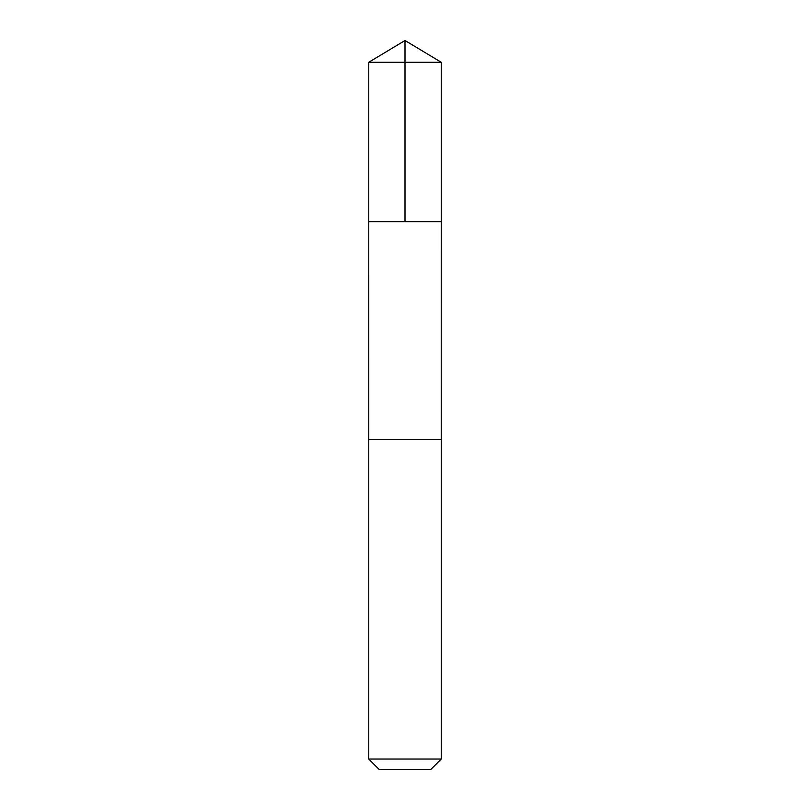 <?xml version="1.0" encoding="UTF-8"?>
<svg xmlns="http://www.w3.org/2000/svg" width="810" height="810" viewBox="0 0 810 810"><rect width="100%" height="100%" fill="white"/><g stroke="black" fill="none" stroke-linecap="round" stroke-linejoin="round"><path stroke-width="1.21" d="M368.763 221.717L441.237 221.717L441.237 62.279L368.763 62.279L368.763 221.717L441.237 221.717L441.227 439.719L368.773 439.719L368.763 221.717M371.456 439.719L368.763 439.719L368.763 759.041L441.237 759.041L441.237 439.719L371.456 439.719M441.237 759.041L430.778 769.5L379.222 769.5L368.763 759.041M405 221.717L405 40.5L368.763 62.279M405 40.5L441.237 62.279"/></g></svg>
